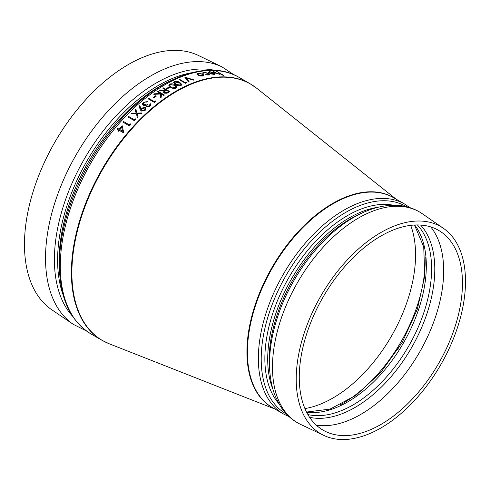 <?xml version="1.0" encoding="UTF-8"?>
<svg xmlns="http://www.w3.org/2000/svg" width="490" height="490" viewBox="0 0 490 490"><rect width="100%" height="100%" fill="white"/><g stroke="black" fill="none" stroke-linecap="round" stroke-linejoin="round"><path stroke-width="0.73" d="M136.128 113.123L135.148 109.84A148.109 85.511 -60 0 1 135.81 109.221L136.973 113.061L142.076 112.963A148.109 85.511 120 0 0 141.414 113.582L137.157 113.674L138.094 116.798A148.109 85.511 120 0 0 137.433 117.453L136.318 113.692L131.008 113.87A148.109 85.511 -60 0 1 131.663 113.215L136.128 113.08L135.148 109.84M142.076 112.963L142.076 113.006A148.109 85.511 120 0 0 141.414 113.625L137.157 113.717M138.094 116.798L138.094 116.841A148.109 85.511 120 0 0 137.433 117.496L136.318 113.741L131.008 113.87M145.138 110.434L141.224 111.101L140.091 109.35L139.185 105.889L139.956 105.669L140.771 108.743L141.389 108.112L145.218 107.469L146.02 108.774L145.138 110.434L146.02 108.731M146.724 105.773L147.649 104.364L147 103.941L143.699 104.829L143.203 103.99L143.974 102.722L145.377 102.03L146.755 102.079A148.109 85.511 120 0 1 147.325 101.614L143.331 102.294L142.357 104.003L143.184 105.35L145.922 105.399L145.861 105.865M145.922 105.442L146.486 106.832L149.989 106.201L150.779 104.744L150.252 103.647A148.109 85.511 -60 0 0 149.683 104.119L149.903 104.75M149.989 106.201L150.779 104.744M142.357 104.003L143.184 105.399L144.691 105.675M147.325 101.614L147.325 101.657A148.109 85.511 120 0 0 146.755 102.128M155.495 101.479L155.214 100.811A148.109 85.511 -60 0 0 154.24 101.571L148.544 98.282A148.109 85.511 -60 0 0 147.974 98.729L154.319 102.398A148.109 85.511 120 0 1 155.495 101.479L155.495 101.522A148.109 85.511 120 0 0 154.319 102.441M166.606 88.451L167.262 88.868L166.606 88.451A148.109 85.511 -60 0 1 169.05 87.006L169.699 87.385A148.109 85.511 120 0 0 167.262 88.825M169.699 87.385L169.699 87.428A148.109 85.511 120 0 0 167.262 88.868M189.109 81.701L189.109 81.744A148.109 85.511 120 0 0 188.497 81.995L184.834 77.23A148.109 85.511 -60 0 1 184.92 77.2L193.948 79.895A148.109 85.511 120 0 0 193.342 80.109L186.225 77.99L189.109 81.701A148.109 85.511 120 0 0 188.497 81.946L184.834 77.23M193.948 79.895L193.948 79.944A148.109 85.511 120 0 0 193.342 80.152L186.225 78.039M215.441 72.93L213.07 71.516L215.441 72.93L219.526 74.29L220.335 73.788M220.371 73.917L223.085 75.374A148.109 85.511 120 0 1 223.654 75.405L223.654 75.362A148.109 85.511 120 0 0 223.085 75.331M218.252 72.587L219.716 73.69M220.353 73.8L223.085 75.374M211.527 74.027L209.414 73.102L211.527 74.027L214.308 74.413L215.257 73.782L214.24 72.869L209.518 71.595L208.654 72.502L208.495 72.091L208.654 72.544L209.426 72.655L210.161 71.963L213.56 72.869M214.308 74.413L215.257 73.825M202.444 72.924L203.295 73.316L204.165 72.587L207.999 73.39L208.728 74.149M207.999 73.39L208.728 74.125L207.834 74.658L205.151 74.743L208.36 75.031L209.518 74.364L208.52 73.249L203.607 72.214L202.505 73.175L203.283 73.133M197.047 73.978L198.046 75.197L200.33 75.993L202.86 76.03L203.858 75.184L202.848 74.113L198.058 73.218L197.047 73.978L198.046 75.154L200.33 75.95L202.86 75.987L203.858 75.184M186.58 82.755L186.298 82.216A148.109 85.511 -60 0 0 185.324 82.638L179.628 79.349A148.109 85.511 -60 0 0 179.058 79.601L185.404 83.263A148.109 85.511 120 0 1 186.58 82.755L186.58 82.798A148.109 85.511 120 0 0 185.404 83.306M173.625 82.602L175.555 84.678C177.196 85.793 179.04 86.062 181.086 85.499L181.857 84.501L179.867 82.504C178.256 81.371 176.437 81.071 174.416 81.603L173.625 82.602L175.555 84.635C177.209 85.75 179.052 86.026 181.086 85.456L181.857 84.501M168.744 85.211L170.673 87.336C172.309 88.457 174.152 88.69 176.204 88.035L176.976 86.969L174.985 84.929C173.38 83.784 171.561 83.527 169.534 84.139L168.744 85.211L170.673 87.287C172.321 88.414 174.164 88.653 176.204 87.992L176.976 86.969M164.628 90.699L159.366 90.472L164.628 90.65L163.378 92.132L164.095 93.149L166.986 93.241L168.511 92.377A148.109 85.511 120 0 1 169.779 91.581L163.433 87.875A148.109 85.511 -60 0 0 162.864 88.225L165.761 89.94M164.413 95.005L164.413 95.048A148.109 85.511 120 0 0 163.844 95.44L161.424 94.043L161.198 97.283A148.109 85.511 120 0 0 160.383 97.865L160.653 93.982L153.793 94.331A148.109 85.511 -60 0 1 154.552 93.786L160.555 93.498L157.492 91.728A148.109 85.511 -60 0 1 158.062 91.342L164.413 95.005A148.109 85.511 120 0 0 163.844 95.391L161.424 94L161.198 97.234A148.109 85.511 120 0 0 160.383 97.816M160.653 94.025L153.793 94.331M157.492 91.728L160.487 93.498M153.101 97.626L153.75 98.049L153.101 97.626A148.109 85.511 -60 0 1 155.544 95.82L156.194 96.193A148.109 85.511 120 0 0 153.75 98M156.194 96.193L156.194 96.236A148.109 85.511 120 0 0 153.75 98.049M135.479 119.431L135.197 118.672A148.109 85.511 -60 0 0 134.223 119.676L128.527 116.387A148.109 85.511 -60 0 0 127.957 116.981L134.303 120.644A148.109 85.511 120 0 1 135.479 119.431L135.479 119.474A148.109 85.511 120 0 0 134.303 120.687M130.591 124.601L130.316 123.817A148.109 85.511 -60 0 0 129.342 124.883L123.645 121.594A148.109 85.511 -60 0 0 123.076 122.224L129.421 125.893A148.109 85.511 120 0 1 130.591 124.601L130.591 124.644A148.109 85.511 120 0 0 129.421 125.936M123.756 132.704L123.756 132.753A148.109 85.511 120 0 0 123.645 132.888L119.248 130.309A148.109 85.511 120 0 0 118.519 131.191L117.863 130.818A148.109 85.511 -60 0 1 118.598 129.93L117.135 129.084A148.109 85.511 -60 0 1 117.704 128.405L119.168 129.25A148.109 85.511 -60 0 1 122.175 125.734L123.756 132.704A148.109 85.511 120 0 0 123.645 132.845M117.863 130.818L118.519 131.234A148.109 85.511 120 0 1 119.248 130.352L123.645 132.888M117.135 129.084L118.574 129.96M462.456 283.165A115.389 66.622 120 0 0 441.184 232.003A115.389 66.622 120 0 0 323.167 296.958A115.389 66.622 120 0 0 325.924 431.647A115.389 66.622 120 0 0 380.859 424.487A115.389 66.622 120 0 0 462.456 283.165M304.915 408.568A116.939 67.516 120 0 0 332.875 398.052A116.939 67.516 120 0 0 410.694 225.351M465.5 281.407A119.701 69.108 120 0 0 443.438 228.334A119.701 69.108 120 0 0 321.011 295.715A119.701 69.108 120 0 0 323.872 435.432A119.701 69.108 120 0 0 380.859 428.003A119.701 69.108 120 0 0 465.5 281.407M234.049 74.848L221.97 66.891L198.72 55.609A146.927 84.825 120 0 0 54.905 142.082A146.927 84.825 120 0 0 51.922 309.87L73.316 324.362L86.252 330.842M219.404 73.304L219.061 73.917L216.948 73.384L213.64 71.516A148.109 85.511 -60 0 0 213.07 71.516M218.252 72.544L219.716 73.665M219.526 74.29L220.335 73.745M215.441 72.888L219.526 74.247M216.574 71.577A148.109 85.511 -60 0 1 217.144 71.601L223.654 75.362M208.654 72.544L209.34 72.318M211.527 73.984L214.308 74.37M210.161 71.963L213.56 72.826A148.109 85.511 -60 0 0 209.414 73.102M209.426 72.655L210.161 71.92M214.069 73.157A148.109 85.511 120 0 0 210.553 73.377L213.707 74.045L214.467 73.727L214.069 73.157L214.467 73.77M214.069 73.2A148.109 85.511 120 0 0 210.633 73.414M202.505 73.218L203.368 72.869M203.295 73.316L204.165 72.544L207.999 73.347M208.36 75.031L209.518 74.364M205.151 74.701L208.36 74.988M202.29 75.662L198.615 75.013L197.85 74.137L198.628 73.543L202.272 74.217L203.044 75.08L202.29 75.662M197.85 74.162L198.628 73.543M198.628 73.592L202.272 74.217M202.272 74.26L203.019 74.982M179.058 79.601L185.404 83.263M180.418 85.088L176.131 84.341L174.501 82.7L175.046 81.989L179.303 82.779L180.963 84.378L180.418 85.088M174.501 82.718L175.046 81.989M175.046 82.032L179.303 82.822L180.853 84.047M175.536 87.63L171.249 86.969L169.62 85.291L170.165 84.525L174.422 85.229L176.082 86.871L175.536 87.63M169.62 85.309L170.165 84.525M170.165 84.574L174.422 85.278L175.965 86.516M162.864 88.225L165.792 89.921A148.109 85.511 -60 0 0 165.332 90.209L160.071 90.007A148.109 85.511 -60 0 0 159.366 90.472M163.378 92.132L164.095 93.1L166.986 93.198L168.511 92.328A148.109 85.511 120 0 1 169.779 91.538M167.372 92.267L164.671 92.726L164.248 92.126L165.277 91.017L166.447 90.295L168.56 91.514A148.109 85.511 -60 0 0 167.372 92.267M166.447 90.295L165.277 91.017M164.248 92.151L165.277 91.067M166.447 90.338L168.523 91.538M147.974 98.729L154.319 102.398M145.377 102.03L146.755 102.079M143.974 102.722L145.377 101.987M143.203 104.033L143.974 102.673M149.683 104.119L149.909 104.799L149.334 105.791L147.061 106.299L146.724 105.748L147.649 104.321M146.486 106.832L149.989 106.159M145.922 105.399L146.486 106.789M140.091 109.35L139.185 105.889M140.091 109.307L141.224 111.059L145.138 110.385M144.519 109.987L141.831 110.556L141.31 109.705L141.935 108.578L144.679 107.99L145.156 108.78L144.519 109.987M141.31 109.729L141.935 108.578M141.935 108.627L144.679 107.99M144.679 108.033L145.126 108.572M127.957 116.981L134.303 120.644M123.076 122.224L129.421 125.893M121.71 127.4A148.109 85.511 120 0 0 119.817 129.63L122.574 131.216L121.71 127.443A148.109 85.511 120 0 0 119.842 129.642M122.574 131.265L121.71 127.443M250.176 83.802A148.109 85.511 -60 0 0 136.042 123.48A148.109 85.511 -60 0 0 71.393 272.532A148.109 85.511 -60 0 0 102.067 340.336L90.975 333.929A148.109 85.511 -60 0 1 60.301 266.125A148.109 85.511 -60 0 1 124.95 117.073A148.109 85.511 -60 0 1 239.083 77.395L250.176 83.802L256.711 88.255A148.072 85.487 120 0 0 140.716 119.456A148.072 85.487 120 0 0 71.883 272.783A148.072 85.487 120 0 0 109.19 343.766L274.896 409.021M316.295 425.155A117.269 67.706 120 0 0 400.685 379.517A117.269 67.706 120 0 0 443.671 270.786A117.269 67.706 120 0 0 430.747 226.913M420.604 225.039A112.823 65.139 -60 0 1 434.789 269.286A112.823 65.139 -60 0 1 392.037 375.567A112.823 65.139 -60 0 1 309.6 417.309M417.364 224.935A111.15 64.172 -60 0 1 431.604 268.814A111.15 64.172 -60 0 1 389.281 373.766A111.15 64.172 -60 0 1 307.885 414.552M306.624 412.231A111.15 64.172 120 0 0 403.313 343.233A111.15 64.172 120 0 0 414.724 225.002M398.395 348.757A112.529 64.968 -60 0 1 397.776 349.731M425.142 257.44A116.939 67.516 -60 0 1 342.492 403.601A116.939 67.516 -60 0 1 339.931 405.034M409.879 207.638L404.642 204.073A121.177 69.966 120 0 0 311.26 236.541A121.177 69.966 120 0 0 258.365 358.49A121.177 69.966 120 0 0 283.465 413.964L289.167 416.714M286.558 414.154A119.805 69.17 -60 0 1 261.213 359.011A119.805 69.17 -60 0 1 313.851 238.079A119.805 69.17 -60 0 1 406.357 206.657M393.488 205.249A116.767 67.418 120 0 0 308.602 249.239A116.767 67.418 120 0 0 264.857 358.637A116.767 67.418 120 0 0 278.902 403.717M404.642 204.073L393.697 197.758A121.177 69.966 120 0 0 272.514 267.718A121.177 69.966 120 0 0 272.514 407.643L283.465 413.964M205.488 70.762A146.731 84.715 120 0 0 59.406 264.484M361.761 213.168A115.389 66.622 120 0 0 269.898 372.284M272.954 389.372A115.389 66.622 -60 0 1 267.705 359.158A115.389 66.622 -60 0 1 378.09 207.27M169.221 81.407A142.615 82.338 120 0 0 59.088 260.943A142.615 82.338 120 0 0 59.517 271.417M63.167 295.029A142.615 82.338 -60 0 1 57.6 260.08A142.615 82.338 -60 0 1 191.492 72.765M214.406 70.272A144.299 83.312 120 0 0 109.025 123.749A144.299 83.312 120 0 0 54.402 259.614A144.299 83.312 120 0 0 72.471 316.117M300.609 424.401A121.777 70.309 -60 0 1 297.7 282.258A121.777 70.309 -60 0 1 422.251 213.707C414.589 208.477 405.916 205.671 396.232 205.292C383.443 204.912 370.293 208.379 356.781 215.692C323.363 233.32 291.415 274.412 277.677 316.681C271.864 334.278 269.169 350.999 269.592 366.851C269.923 377.98 271.925 388.007 275.601 396.943L280.231 405.953C285.413 414.209 292.205 420.359 300.609 424.401L323.872 435.432M221.97 66.891A148.776 85.897 120 0 0 76.342 154.46A148.776 85.897 120 0 0 73.316 324.362M273.604 408.274A121.22 69.984 -60 0 1 246.929 351.924A121.22 69.984 -60 0 1 300.854 228.873A121.22 69.984 -60 0 1 394.781 198.383M306.532 412.053L330.082 409.083L355.887 395.406L380.859 372.382L402.131 342.553L417.327 309.214L424.781 276.078L423.721 246.893L414.522 225.014M90.975 333.929C70.205 321.03 59.664 297.987 59.357 264.808C59.027 222.197 80.072 168.597 112.357 129.446C151.661 80.372 205.733 57.226 239.083 77.395M443.438 228.334L422.251 213.707M396.073 199.13L256.711 88.255M102.067 340.336L109.19 343.766"/></g></svg>
